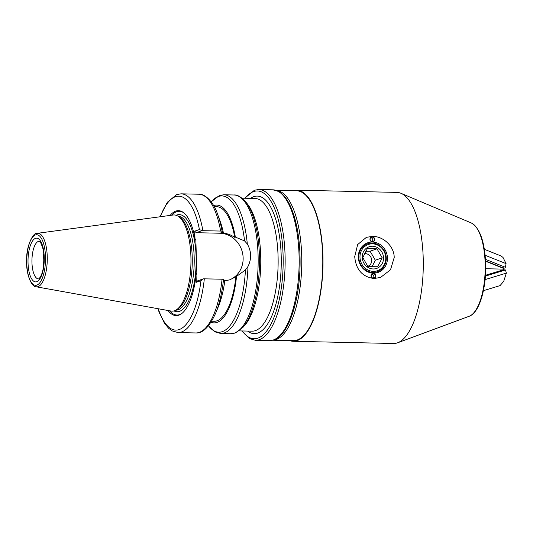 <?xml version="1.0" encoding="UTF-8"?>
<svg xmlns="http://www.w3.org/2000/svg" width="533" height="533" viewBox="0 0 533 533"><rect width="100%" height="100%" fill="white"/><g stroke="black" fill="none" stroke-linecap="round" stroke-linejoin="round"><path stroke-width="0.8" d="M247.292 203.819A66.372 24.605 91.3 0 1 260.73 264.981A66.372 24.605 91.3 0 1 244.614 325.496L242.762 327.568A68.677 25.464 91.3 0 0 259.444 264.954A68.677 25.464 91.3 0 0 245.533 201.661L247.292 203.819M178.249 216.338L179.821 217.397A47.064 17.449 91.3 0 1 192.24 263.475A47.064 17.449 91.3 0 1 177.809 308.96L176.183 309.946A48.11 17.836 91.3 0 1 174.524 310.746A48.11 17.836 91.3 0 1 171.013 311.045L36.164 286.781A26.783 9.934 91.3 0 0 38.123 286.614A26.783 9.934 91.3 0 0 47.27 257.646A26.783 9.934 91.3 0 0 37.343 233.314L173.125 215.012A48.11 17.836 91.3 0 1 178.249 216.338A48.11 17.836 91.3 0 1 190.941 263.442A48.11 17.836 91.3 0 1 176.183 309.946M43.459 266.92A18.855 6.989 91.3 0 1 43.759 253.475M224.773 280.918L229.876 279.772L236.525 276.414L245.44 269.951L247.972 266.5C251.696 258.905 251.469 251.389 247.305 243.961L244.574 240.909L235.359 237.112L234.727 237.338C230.976 234.893 226.978 233.441 222.721 232.981L223.374 232.754A58.93 21.846 91.3 0 0 220.242 221.508L217.797 214.766A68.177 25.278 91.3 0 1 222.108 231.269L223.374 232.754M213.626 205.585A58.93 21.846 91.3 0 1 213.673 205.565A58.93 21.846 91.3 0 1 235.359 237.112M196.271 282.317L197.623 280.851L203.413 278.819L200.948 280.671L196.271 282.317L196.051 274.955L196.837 273.182L195.864 240.343L194.971 238.537L194.752 231.175L199.429 229.536L201.98 230.669L196.197 232.701L194.752 231.175M196.051 274.955A52.494 19.461 91.3 0 1 181.373 313.844A52.494 19.461 91.3 0 1 178.855 315.176A52.494 19.461 91.3 0 1 168.028 310.512M181.766 313.551A51.888 19.235 91.3 0 1 179.674 314.597A51.888 19.235 91.3 0 1 169.621 310.799M171.726 215.199A51.888 19.235 91.3 0 1 183.985 212.98M170.12 215.419A52.494 19.461 91.3 0 1 183.599 212.674A52.494 19.461 91.3 0 1 194.971 238.537M203.413 278.819L222.074 279.199A69.383 25.724 91.3 0 1 195.771 332.952L178.022 332.565A69.383 25.724 91.3 0 0 204.319 278.812M223.534 279.412A68.177 25.278 91.3 0 1 215.632 313.257L218.363 306.635A58.93 21.846 91.3 0 0 224.799 280.744L223.534 279.412L222.074 279.199M235.892 276.64A57.317 21.253 91.3 0 1 214.139 321.286L211.681 321.232M214.206 206.624L216.665 206.677A57.317 21.253 91.3 0 1 234.727 237.338M159.96 216.784L167.402 202.187L176.776 194.532L181.08 193.825L198.829 194.219A69.383 25.724 91.3 0 1 220.642 231.056L201.98 230.669M220.642 231.056L222.108 231.269M236.525 276.414A58.93 21.846 91.3 0 1 211.055 322.252M229.23 279.992A24.285 22.339 70.6 0 0 242.635 253.455A24.285 22.339 70.6 0 0 219.863 233.227L196.197 232.701M276.074 190.348A74.966 27.796 91.3 0 1 301.698 255.52A74.966 27.796 91.3 0 1 272.776 340.221M354.718 256.606L357.656 244.567L366.404 237.332L372.707 236.352C383.307 236.366 394.14 246.139 394.213 257.472L390.522 269.778L380.515 277.46L373.959 278.519C362.313 276.887 355.897 269.585 354.718 256.606M289.772 340.607A75.573 28.016 -88.7 0 0 293.29 341.287L393.567 343.499A75.573 28.016 -88.7 0 0 397.658 342.786A75.573 28.016 -88.7 0 0 423.209 258.112A75.573 28.016 -88.7 0 0 400.949 193.286A75.573 28.016 -88.7 0 0 396.898 192.393L296.621 190.188A75.573 28.016 -88.7 0 0 293.077 190.707M272.736 340.234L293.303 340.687A74.966 27.796 -88.7 0 0 322.705 255.98A74.966 27.796 -88.7 0 0 296.608 190.787L276.041 190.334M293.29 341.287A75.573 28.016 -88.7 0 0 322.925 255.907A75.573 28.016 -88.7 0 0 296.621 190.188M371.934 243.061A14.784 13.598 -109.4 0 1 385.985 255.494A14.784 13.598 -109.4 0 1 377.444 271.663A14.784 13.598 -109.4 0 1 373.147 272.37A14.784 13.598 -109.4 0 1 359.095 259.944A14.784 13.598 -109.4 0 1 367.637 243.774A14.784 13.598 -109.4 0 1 371.934 243.061M373.446 271.357A13.878 12.765 70.6 0 0 385.752 257.706A13.878 12.765 70.6 0 0 372.3 243.841A13.878 12.765 70.6 0 0 359.995 257.492A13.878 12.765 70.6 0 0 373.446 271.357M368.023 266.66L377.724 266.747L382.201 257.812L376.978 248.798L367.277 248.718L362.8 257.652L368.023 266.66M383.513 257.686A11.466 10.547 -109.4 0 1 373.347 268.965A11.466 10.547 -109.4 0 1 362.233 257.512A11.466 10.547 -109.4 0 1 372.4 246.233A11.466 10.547 -109.4 0 1 383.513 257.686M367.743 266.333A6.543 6.016 70.6 0 0 371.688 260.204A6.543 6.016 70.6 0 0 364.332 253.748M365.718 251.183L370.095 251.216L375.319 260.231L371.981 266.88M375.319 260.231L382.201 257.812M370.095 251.216L376.978 248.798M369.955 239.304A2.565 2.359 -109.4 0 1 372.261 236.812A2.565 2.359 -109.4 0 1 374.712 239.41A2.565 2.359 -109.4 0 1 372.407 241.902A2.565 2.359 -109.4 0 1 369.955 239.304M374.326 239.444A2.265 2.079 70.6 0 0 371.474 237.265A2.265 2.079 70.6 0 0 370.122 239.35A2.265 2.079 70.6 0 0 372.973 241.529A2.265 2.079 70.6 0 0 374.326 239.444M372.127 241.629A2.265 2.079 70.6 0 0 370.755 237.711M371.035 275.788A2.565 2.359 -109.4 0 1 373.34 273.296A2.565 2.359 -109.4 0 1 375.798 275.894A2.565 2.359 -109.4 0 1 373.493 278.386A2.565 2.359 -109.4 0 1 371.035 275.788M375.405 275.927A2.265 2.079 70.6 0 0 372.554 273.749A2.265 2.079 70.6 0 0 371.201 275.834A2.265 2.079 70.6 0 0 374.053 278.013A2.265 2.079 70.6 0 0 375.405 275.927M371.834 274.195A2.265 2.079 -109.4 0 1 373.213 278.113M358.309 257.279A15.69 14.431 -109.4 0 1 372.414 242.049A15.69 14.431 -109.4 0 1 387.444 257.919A15.69 14.431 -109.4 0 1 373.34 273.149A15.69 14.431 -109.4 0 1 358.309 257.279M358.816 257.412A14.784 13.598 -109.4 0 1 367.637 243.774A14.784 13.598 -109.4 0 1 386.265 258.019A14.784 13.598 -109.4 0 1 377.444 271.663A14.784 13.598 -109.4 0 1 358.816 257.412M485.396 276.101L505.511 269.964L506.35 273.116L503.725 281.284L500.074 285.595L483.404 290.685M506.35 273.116L485.097 279.598M485.456 275.288L504.145 269.585L503.818 270.484M485.57 261.23L504.118 268.619L504.145 269.585M504.025 269.138L485.71 268.732L504.025 269.138M485.41 275.921L503.772 270.318M484.35 249.311L501.033 255.96L503.019 257.452L506.07 263.628L485.13 255.28M485.463 259.338L505.437 267.293L506.07 263.628M503.958 266.707L503.712 268.159L504.118 268.619M485.556 260.923L503.712 268.159M272.809 189.808A75.419 27.963 91.3 0 1 299.146 260.604A75.419 27.963 91.3 0 1 273.362 339.974A75.419 27.963 91.3 0 1 269.485 340.614L255.48 340.307A75.419 27.963 91.3 0 0 259.358 339.668A75.419 27.963 91.3 0 0 285.142 260.297A75.419 27.963 91.3 0 0 258.805 189.501L272.809 189.808L278.726 191.487C284.795 194.878 289.852 202.813 293.89 215.299C298.32 229.743 300.372 246.526 300.052 265.654C299.419 301.951 288.333 335.277 273.822 339.901L269.485 340.614M245.147 198.256A73.914 27.403 91.3 0 1 253.568 191.607A73.914 27.403 91.3 0 1 283.096 255.254A73.914 27.403 91.3 0 1 257.912 338.142A73.914 27.403 91.3 0 1 242.222 330.96M242.075 198.189L254.961 198.469A66.372 24.605 91.3 0 1 278.139 260.764A66.372 24.605 91.3 0 1 255.454 330.613A66.372 24.605 91.3 0 1 252.036 331.173L239.15 330.893M250.51 198.369A68.784 25.497 91.3 0 1 253.715 196.69A68.784 25.497 91.3 0 1 281.197 255.927A68.784 25.497 91.3 0 1 257.765 333.058A68.784 25.497 91.3 0 1 247.585 331.08M211.168 201.827L219.529 195.471L223.833 194.765L233.934 194.991A69.383 25.724 91.3 0 1 258.165 260.117A69.383 25.724 91.3 0 1 234.447 333.138A69.383 25.724 91.3 0 1 230.876 333.725L220.775 333.505L214.892 331.832L208.436 325.89M177.849 216.085A47.064 17.449 91.3 0 1 194.225 260.344A47.064 17.449 91.3 0 1 178.135 309.786A47.064 17.449 91.3 0 1 175.777 310.186M176.077 215.272A48.57 18.009 91.3 0 1 176.723 215.019A48.57 18.009 91.3 0 1 196.124 256.846A48.57 18.009 91.3 0 1 179.581 311.312A48.57 18.009 91.3 0 1 173.971 310.912M36.544 233.507A26.783 9.934 91.3 0 1 37.343 233.314L36.291 233.567C33.632 232.694 26.217 245.16 26.65 259.877C25.837 274.342 31.694 287.26 36.164 286.781M35.391 234.96A25.291 9.374 91.3 0 1 45.498 256.746A25.291 9.374 91.3 0 1 36.877 285.108A25.291 9.374 91.3 0 1 26.77 263.329A25.291 9.374 91.3 0 1 35.391 234.96M38.383 241.402A18.855 6.989 91.3 0 1 39.349 241.249L39.349 241.249C39.069 242.482 39.182 237.172 43.073 249.111C44.326 255.4 44.352 261.93 43.16 268.705C42.32 273.169 40.981 276.454 39.149 278.546L38.516 278.946A18.855 6.989 91.3 0 1 31.933 261.25A18.855 6.989 91.3 0 1 38.383 241.402M35.491 238.351A21.873 8.108 91.3 0 1 44.232 257.186A21.873 8.108 91.3 0 1 36.777 281.717A21.873 8.108 91.3 0 1 28.036 262.882A21.873 8.108 91.3 0 1 35.491 238.351M247.972 266.5A69.383 25.724 91.3 0 1 224.346 332.918A69.383 25.724 91.3 0 1 220.775 333.505M223.833 194.765A69.383 25.724 91.3 0 1 247.305 243.961M211.208 201.887A68.177 25.278 91.3 0 1 218.357 196.51A68.177 25.278 91.3 0 1 244.574 240.909M160.286 216.744A66.971 24.831 91.3 0 1 175.337 196.757A66.971 24.831 91.3 0 1 199.429 229.536M200.948 280.671A66.971 24.831 91.3 0 1 182.033 328.148A66.971 24.831 91.3 0 1 158.261 308.754M245.44 269.951A68.177 25.278 91.3 0 1 208.476 325.836M181.08 193.825A69.383 25.724 91.3 0 1 202.893 230.662M222.907 232.155L219.863 233.227M471.272 222.947C479.913 228.131 484.71 241.656 485.663 263.535C486.469 288.06 479.453 312.804 469.213 316.249A47.164 17.482 -88.7 0 0 485.157 263.409A47.164 17.482 -88.7 0 0 471.272 222.947L400.949 193.286M258.805 189.501L254.468 190.214L244.68 198.243M233.934 194.991C237.092 194.565 240.963 196.79 245.533 201.661M230.876 333.725L235.173 333.025L242.762 327.568M157.935 308.694L159.187 312.378L164.351 323.038L168.495 328.155L172.132 330.893L178.022 332.565M215.632 313.257C209.382 326.909 202.76 333.478 195.771 332.952M198.829 194.219C203.373 193.312 212.953 200.022 217.797 214.766M241.755 330.946L249.517 338.608L255.48 340.307M469.213 316.249L397.658 342.786"/></g></svg>
